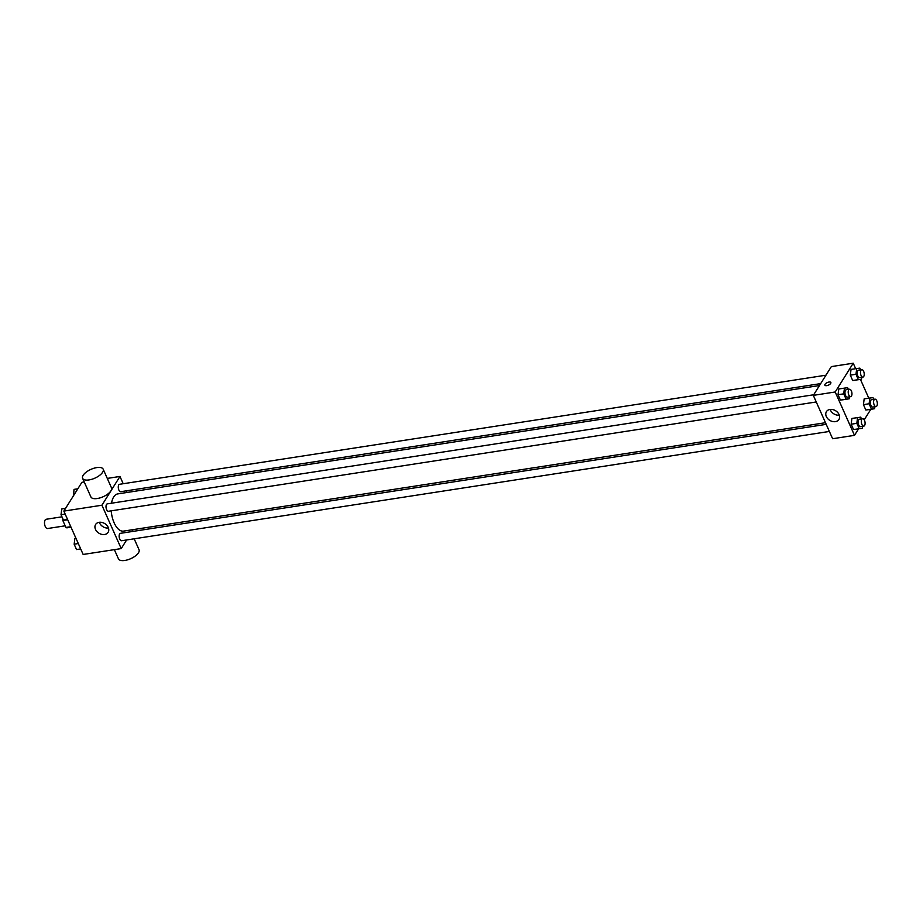 <?xml version="1.0" encoding="UTF-8"?>
<svg xmlns="http://www.w3.org/2000/svg" width="923" height="923" viewBox="0 0 923 923"><rect width="100%" height="100%" fill="white"/><g stroke="black" fill="none" stroke-linecap="round" stroke-linejoin="round"><path stroke-width="1.38" d="M61.956 516.822L46.15 519.268A4.684 2.273 81.2 0 0 44.616 524.252A4.684 2.273 81.2 0 0 47.581 528.533L65.198 525.81M70.783 526.698L65.925 527.448L62.833 520.514A7.026 3.404 81.2 0 1 62.787 518.691M65.925 527.448A7.026 3.404 81.2 0 0 66.941 527.841L71.013 527.218M67.702 519.764L62.833 520.514M126.624 539.967L121.225 548.585L83.151 554.458L63.849 511.1L81.882 482.337L84.235 481.968M121.225 548.585L101.922 505.227L119.967 476.453L107.276 478.414M119.967 476.453L123.209 483.733M126.37 490.828L127.097 492.467M819.474 385.537L117.729 493.909A18.829 9.138 81.2 0 0 111.521 503.208M111.222 510.834A18.829 9.138 81.2 0 0 123.474 531.117L825.485 422.711M133.108 529.629L131.897 531.567M813.694 394.767L107.333 503.854A3.75 1.823 81.2 0 0 106.099 507.835A3.75 1.823 81.2 0 0 108.476 511.261L816.255 401.966M825.958 375.2L119.598 484.287A3.75 1.823 81.2 0 0 118.363 488.267A3.75 1.823 81.2 0 0 120.74 491.694L820.685 383.61M829.385 431.445L121.605 540.74A3.75 1.823 -98.8 0 1 119.436 538.247A3.75 1.823 -98.8 0 1 119.644 533.944A3.75 1.823 -98.8 0 1 120.452 533.332L826.212 424.349M101.922 505.227L63.849 511.1M104.564 534.498A7.372 5.619 32.1 0 1 96.857 531.475A7.372 5.619 32.1 0 1 95.611 524.483A7.372 5.619 32.1 0 1 104.841 523.641A7.372 5.619 32.1 0 1 108.106 532.317A7.372 5.619 32.1 0 1 104.564 534.498M103.18 469.184L111.452 487.771A11.249 4.811 156 0 1 103.134 496.747A11.249 4.811 156 0 1 90.892 496.92L82.62 478.345A11.249 4.811 156 0 1 83.174 475.264A11.249 4.811 156 0 1 93.892 468.261A11.249 4.811 156 0 1 103.18 469.184A11.249 4.811 156 0 1 94.85 478.16A11.249 4.811 156 0 1 82.62 478.345M114.36 549.635L118.467 558.865A11.249 4.811 -24 0 0 127.755 559.788A11.249 4.811 -24 0 0 138.473 552.785A11.249 4.811 -24 0 0 139.027 549.704L134.17 538.801M108.464 528.025A7.372 5.619 32.1 0 1 99.315 522.291M858.552 428.883L854.49 435.344L832.615 438.725L813.313 395.367L831.358 366.593L853.233 363.212L855.667 368.681M860.444 379.411L868.785 398.159M849.483 396.832L849.229 398.805L840.426 400.086L838.038 394.721L838.776 388.964L847.579 387.683L848.352 389.414M874.877 406.755L874.623 408.727L865.82 410.008L863.432 404.643L864.17 398.874L872.973 397.594L873.746 399.336M854.49 435.344L835.188 391.987L853.233 363.212M870.816 409.316L864.216 419.838M861.747 377.265L861.494 379.249L852.69 380.518L850.302 375.153L851.041 369.396L859.844 368.115L860.617 369.858M862.601 426.311L862.347 428.295L853.556 429.564L851.168 424.211L851.906 418.442L860.697 417.161L861.471 418.904M835.188 391.987L813.313 395.367M835.396 421.638A7.372 5.619 32.1 0 1 827.689 418.615A7.372 5.619 32.1 0 1 826.443 411.623A7.372 5.619 32.1 0 1 835.673 410.781A7.372 5.619 32.1 0 1 838.938 419.457A7.372 5.619 32.1 0 1 835.396 421.638M824.862 385.179A3.277 1.408 156 0 1 825.024 384.28A3.277 1.408 156 0 1 828.15 382.237A3.277 1.408 156 0 1 830.862 382.503A3.277 1.408 156 0 1 828.427 385.122A3.277 1.408 156 0 1 824.862 385.179A3.277 1.408 156 0 1 825.024 384.28A3.277 1.408 156 0 1 828.15 382.237A3.277 1.408 156 0 1 830.862 382.503M839.295 415.165A7.372 5.619 32.1 0 1 830.158 409.431M862.347 428.295L859.221 428.699L856.832 423.334L857.571 417.565M862.636 418.719L859.394 419.227A3.75 1.823 81.2 0 0 858.171 423.207A3.75 1.823 81.2 0 0 860.536 426.634L863.778 426.138A3.75 1.823 81.2 0 0 864.586 425.526A3.75 1.823 81.2 0 0 864.805 421.223A3.75 1.823 81.2 0 0 862.636 418.719A3.75 1.823 81.2 0 0 861.413 422.711A3.75 1.823 81.2 0 0 863.778 426.138M856.682 429.172L853.556 429.564L851.168 424.211L851.906 418.442M859.221 428.699L853.556 429.564M856.832 423.334L851.168 424.211M849.229 398.805L846.103 399.209L843.714 393.844L844.453 388.087M849.506 389.241L846.264 389.737A3.75 1.823 81.2 0 0 845.041 393.729A3.75 1.823 81.2 0 0 847.406 397.155L850.648 396.648A3.75 1.823 81.2 0 0 851.456 396.048A3.75 1.823 81.2 0 0 851.675 391.744A3.75 1.823 81.2 0 0 849.506 389.241A3.75 1.823 81.2 0 0 848.283 393.221A3.75 1.823 81.2 0 0 850.648 396.648M843.553 399.682L840.426 400.086L838.038 394.721L838.776 388.964M846.103 399.209L840.426 400.086M843.714 393.844L838.038 394.721M874.623 408.727L871.497 409.131L869.108 403.766L869.847 397.998M874.9 399.151L871.658 399.659A3.75 1.823 81.2 0 0 870.435 403.639A3.75 1.823 81.2 0 0 872.8 407.066L876.042 406.57A3.75 1.823 81.2 0 0 876.85 405.958A3.75 1.823 81.2 0 0 877.069 401.655A3.75 1.823 81.2 0 0 874.9 399.151A3.75 1.823 81.2 0 0 873.677 403.143A3.75 1.823 81.2 0 0 876.042 406.57M868.947 409.604L865.82 410.008L863.432 404.643L864.17 398.874M871.497 409.131L865.82 410.008M869.108 403.766L863.432 404.643M861.494 379.249L858.367 379.641L855.979 374.276L856.717 368.519M861.77 369.673L858.528 370.169A3.75 1.823 81.2 0 0 857.305 374.161A3.75 1.823 81.2 0 0 859.671 377.588L862.913 377.092A3.75 1.823 81.2 0 0 863.72 376.48A3.75 1.823 81.2 0 0 863.94 372.177A3.75 1.823 81.2 0 0 861.77 369.673A3.75 1.823 81.2 0 0 860.548 373.653A3.75 1.823 81.2 0 0 862.913 377.092M855.817 380.126L852.69 380.518L850.302 375.153L851.041 369.396M858.367 379.641L852.69 380.518M855.979 374.276L850.302 375.153M80.716 549L76.54 549.566L74.152 544.201L74.89 538.432L75.94 538.271M80.682 548.92L76.54 549.566M78.293 543.555L74.152 544.201M67.587 519.511L63.41 520.076L61.022 514.711L61.76 508.954L65.568 508.365M67.552 519.441L63.41 520.076M65.164 514.076L61.022 514.711M73.517 495.674L74.025 489.386L77.832 488.798M73.909 495.051L73.286 495.143"/></g></svg>
